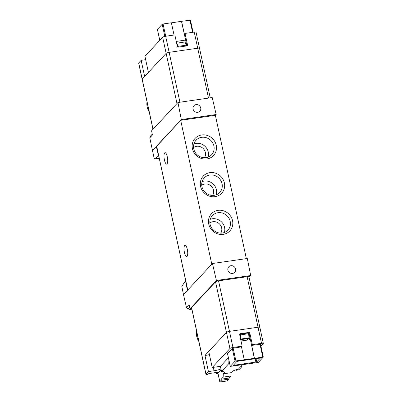<?xml version="1.0" encoding="UTF-8"?>
<svg xmlns="http://www.w3.org/2000/svg" width="402" height="402" viewBox="0 0 402 402"><rect width="100%" height="100%" fill="white"/><g stroke="black" fill="none" stroke-linecap="round" stroke-linejoin="round"><path stroke-width="0.6" d="M158.735 155.911L154.262 158.88L159.272 158.408M154.262 158.88L149.785 137.841L152.413 135.017L151.574 130.801L177.94 102.51L212.211 97.555L216.181 114.515L181.322 119.555L177.94 102.51M150.499 136.188L149.785 137.841M183.478 294.611L187.432 290.365L185.533 280.777L181.825 286.365L183.478 294.611L186.443 307.394L187.85 308.937L192.005 309.877M152.966 129.313L142.132 79.204A1.799 0.397 -12.2 0 1 142.187 79.068L144.635 76.445L141.147 60.335L138.705 62.958A1.799 0.397 -12.2 0 0 138.65 63.089L142.132 79.204A1.799 0.397 -12.2 0 1 142.187 79.068L166.137 53.365A2.518 0.553 -12.2 0 1 169.147 52.345L197.714 48.215A2.518 0.553 -12.2 0 1 199.543 48.361A2.518 0.553 -12.2 0 1 199.462 48.547M240.612 339.077L250.004 337.715M239.858 334.59L240.823 339.042L240.481 334.886L248.642 333.705L248.471 332.926L240.311 334.107L239.858 334.59M209.472 354.81L204.96 355.458L208.442 371.569L205.995 374.192A1.799 0.397 167.8 0 0 205.94 374.327L202.457 358.217A1.799 0.397 -12.2 0 1 202.513 358.081A1.799 0.397 167.8 0 0 202.457 358.217L191.533 307.691A1.799 0.397 -12.2 0 1 191.588 307.56L215.537 281.857A2.518 0.553 -12.2 0 1 218.547 280.837L247.114 276.707A2.518 0.553 -12.2 0 1 248.944 276.852L259.868 327.379A2.518 0.553 -12.2 0 1 259.787 327.565M191.714 308.53L190.056 308.771L216.417 280.475L212.447 263.516L247.305 258.481L250.687 275.526L216.417 280.475M249.039 277.29L250.687 275.526M190.056 308.771L189.071 304.575L186.443 307.394M187.432 290.365L212.447 263.516M152.348 150.644L181.322 119.555M158.539 155.936L156.308 146.398L156.664 146.348M215.387 115.364L216.181 114.515M156.695 146.238L180.689 120.314L215.371 115.299L246.361 258.617M187.056 256.426A5.754 1.693 81.8 0 1 186.694 256.637A5.754 1.693 81.8 0 1 184.196 251.185A5.754 1.693 81.8 0 1 185.051 245.25A5.754 1.693 81.8 0 1 187.438 250.044A5.754 1.693 81.8 0 1 187.056 256.426M167.046 163.88A5.754 1.693 81.8 0 1 166.684 164.086A5.754 1.693 81.8 0 1 164.187 158.639A5.754 1.693 81.8 0 1 165.041 152.7A5.754 1.693 81.8 0 1 167.428 157.494A5.754 1.693 81.8 0 1 167.046 163.88M180.689 120.314L211.799 264.214M232.537 220.633A12.583 11.703 43 0 0 212.437 212.824A12.583 11.703 43 0 0 216.929 233.602A12.583 11.703 43 0 0 232.537 220.633M224.386 182.93A12.583 11.703 43 0 0 204.286 175.116A12.583 11.703 43 0 0 208.779 195.9A12.583 11.703 43 0 0 224.386 182.93M216.231 145.222A12.583 11.703 43 0 0 196.131 137.414A12.583 11.703 43 0 0 200.623 158.192A12.583 11.703 43 0 0 216.231 145.222M204.467 157.71A7.548 7.02 43 0 0 205.352 152.479A7.548 7.02 43 0 0 193.578 147.564M208.095 157.076A10.638 9.894 43 0 0 208.271 152.056A10.638 9.894 43 0 0 193.955 143.901M213.904 146.011A10.638 9.894 43 0 0 206.387 137.745A10.638 9.894 43 0 0 196.06 140.218A10.638 9.894 43 0 0 197.101 154.705A10.638 9.894 43 0 0 211.623 154.715A10.638 9.894 43 0 0 213.904 146.011M212.618 195.412A7.548 7.02 43 0 0 213.502 190.181A7.548 7.02 43 0 0 201.734 185.272M216.251 194.779A10.638 9.894 43 0 0 216.422 189.759A10.638 9.894 43 0 0 202.111 181.603M222.055 183.719A10.638 9.894 43 0 0 214.542 175.453A10.638 9.894 43 0 0 204.216 177.92A10.638 9.894 43 0 0 205.251 192.407A10.638 9.894 43 0 0 219.773 192.422A10.638 9.894 43 0 0 222.055 183.719M220.768 233.12A7.548 7.02 43 0 0 221.658 227.889A7.548 7.02 43 0 0 209.884 222.974M224.401 232.487A10.638 9.894 43 0 0 224.577 227.467A10.638 9.894 43 0 0 210.261 219.311M230.205 221.422A10.638 9.894 43 0 0 222.693 213.155A10.638 9.894 43 0 0 212.367 215.623A10.638 9.894 43 0 0 213.402 230.115A10.638 9.894 43 0 0 227.929 230.125A10.638 9.894 43 0 0 230.205 221.422M200.724 107.912A4.045 3.764 43 0 0 197.895 104.781A4.045 3.764 43 0 0 193.98 105.661A4.045 3.764 43 0 0 193.071 109.017A4.045 3.764 43 0 0 195.96 112.173A4.045 3.764 43 0 0 199.9 111.178A4.045 3.764 43 0 0 200.724 107.912M178.257 47.104L176.85 43.165L177.644 46.818M186.036 41.838L176.639 43.195M178.453 47.109L186.427 45.959L185.015 41.984M178.096 46.356L186.257 45.175M235.557 269.013A4.045 3.764 43 0 0 232.728 265.883A4.045 3.764 43 0 0 228.813 266.767A4.045 3.764 43 0 0 229.165 272.32A4.045 3.764 43 0 0 234.728 272.28A4.045 3.764 43 0 0 235.557 269.013M204.96 355.458L226.462 332.384A2.518 0.553 -12.2 0 1 229.472 331.364L258.039 327.233A2.518 0.553 -12.2 0 1 259.868 327.379A2.518 0.553 167.8 0 0 258.039 327.233L229.472 331.364A2.518 0.553 167.8 0 0 226.462 332.384L208.738 351.403L212.221 367.513L217.829 366.704A7.548 1.658 167.8 0 1 220.422 366.463M250.129 338.283L240.733 339.64M208.357 354.971L209.367 354.323M248.984 337.866L248.642 333.705M240.481 334.886L240.311 334.107M247.31 339.655L246.833 340.167M247.401 340.087L247.109 338.72M247.939 340.007L247.647 338.645M249.642 339.76L249.346 338.399M171.408 22.859L181.593 21.306L184.372 34.16L185.051 33.436L194.231 32.105A2.518 0.553 -12.2 0 1 196.06 32.25L210.241 97.842M162.654 37.255L166.137 53.365L148.413 72.39L144.926 56.28L162.654 37.255A2.518 0.553 -12.2 0 1 165.664 36.235L174.845 34.909L177.292 46.22A1.08 1.005 -137 0 0 178.533 47.099L186.699 45.923A1.08 1.005 -137 0 0 187.493 44.748L185.051 33.436M174.041 35.024L171.393 22.778L163.061 23.984L165.709 36.23M190.427 20.195L181.593 21.306M157.453 29.487L159.795 40.326M163.061 23.984L162.202 24.276L157.433 29.391M176.986 103.535L166.137 53.365A2.518 0.553 -12.2 0 1 169.147 52.345L197.714 48.215A2.518 0.553 -12.2 0 1 199.543 48.361M181.503 21.401L186.819 45.471A1.08 1.005 -137 0 1 186.824 45.893M185.543 40.079L176.257 41.426M141.147 60.335L145.665 59.682M212.221 367.513L229.944 348.494A2.518 0.553 167.8 0 1 232.959 347.474L242.14 346.147L241.461 346.871L232.271 348.363L227.522 353.574M228.391 357.74L220.462 366.418M260.938 346.177L263.275 343.675A2.518 0.553 167.8 0 0 263.35 343.489A2.518 0.553 167.8 0 0 261.521 343.343L252.34 344.67L251.667 345.393L260.496 344.288M230.261 366.388L235.049 361.217L235.909 360.926L263.3 357.087L258.506 362.257L257.647 362.549L230.261 366.388L227.482 353.534M256.757 361.926L233.271 365.373L236.803 361.549L237.662 361.257L259.767 358.066L260.265 358.157L256.757 361.926L256.039 358.604M242.14 346.147L239.692 334.836A1.08 1.005 -137 0 1 240.491 333.66L248.652 332.479A1.08 1.005 -137 0 1 249.893 333.358L252.34 344.67M254.446 358.247L251.667 345.393M241.461 346.871L244.245 359.725M248.547 333.278A1.08 1.005 -137 0 1 249.22 334.082L254.355 358.343M241.029 341.007L250.315 339.665M240.089 334.343L240.491 333.66M228.929 360.227L228.803 363.629L221.547 371.423L221.879 371.599A7.548 1.658 167.8 0 1 224.432 372.277A7.548 1.658 167.8 0 1 224.195 372.84L223.296 373.805L223.175 377.101L221.241 379.176L221.2 380.277L219.793 381.83L220.522 381.9A53.923 11.859 167.8 0 0 226.421 381.046L227.653 380.619L229.024 379.146L229.065 378.046L230.999 375.97L231.115 372.679L232.014 371.709A7.548 1.658 167.8 0 1 237.733 369.307L238.547 368.966L242.486 364.74M205.94 374.327A1.799 0.397 167.8 0 0 206.754 374.483A53.923 11.859 167.8 0 0 208.01 374.403L208.779 373.579L217.447 372.322L216.231 373.634A53.923 11.859 167.8 0 0 217.974 373.418M216.231 373.634L215.995 372.533M237.004 369.498L236.235 370.322A53.923 11.859 167.8 0 0 237.708 370.011A1.799 0.397 167.8 0 0 239.321 369.378L241.768 366.755L241.547 365.745M236.235 370.322L236.11 369.76M241.768 366.755L240.426 366.946M221.14 369.785L218.005 373.322M208.442 371.569L214.05 370.76A7.548 1.658 167.8 0 0 220.959 368.946M229.024 379.146L221.2 380.277M229.637 363.508L228.803 363.629M229.065 378.046L221.241 379.176M230.999 375.97L223.175 377.101M231.115 372.679L223.296 373.805M196.613 331.178A14.557 13.542 43 0 0 198.794 341.288M147.016 101.796A14.557 13.542 43 0 0 149.202 111.902M138.705 62.958L153.036 129.238M165.664 36.235L179.93 102.224M194.231 32.105L208.497 98.093M156.664 146.097L187.774 289.998M187.85 308.937L189.643 307.012M229.944 348.494L215.537 281.857M205.995 374.192L191.588 307.56M232.959 347.474L218.547 280.837M261.521 343.343L247.114 276.707M189.925 20.1L192.573 32.346M162.202 24.276L164.82 36.391M186.819 45.471L187.493 44.748M262.777 357.046L259.999 344.192M235.909 360.926L233.13 348.072M221.547 371.423L220.432 366.277M214.05 370.76L213.316 367.358M224.195 372.84L223.984 371.865M219.829 381.749L217.974 373.182M230.281 366.338L227.502 353.484M235.049 361.217L232.271 348.363M255.898 362.217L255.144 358.735M233.793 365.413L233.683 364.9M249.22 334.082L249.893 333.358M248.2 332.967L248.652 332.479M156.629 146.177L187.734 290.043M150.112 136.469L152.247 134.178M149.258 112.163L147.122 107.098L147.001 101.716M198.854 341.544L196.714 336.479L196.593 331.102M157.408 29.446L159.77 40.356M190.447 20.14L193.071 32.276M221.512 371.503L220.402 366.358M263.35 343.489L259.868 327.379M263.3 357.087L260.521 344.233M219.793 381.83L217.944 373.262"/></g></svg>
